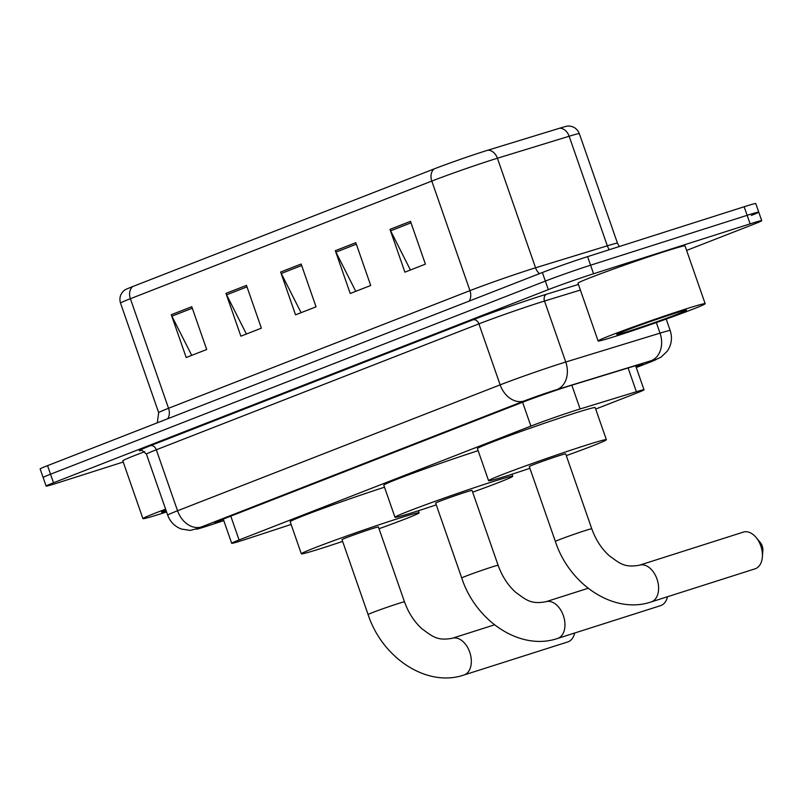 <?xml version="1.0" encoding="UTF-8"?>
<svg xmlns="http://www.w3.org/2000/svg" width="803" height="803" viewBox="0 0 803 803"><rect width="100%" height="100%" fill="white"/><g stroke="black" fill="none" stroke-linecap="round" stroke-linejoin="round"><path stroke-width="1.2" d="M595.696 409.068L636.618 393.099A34.007 1.064 160.8 0 0 644.016 389.786A34.007 1.064 160.8 0 0 636.388 391.723L580.107 408.968A34.007 1.064 160.8 0 0 576.122 410.213A34.007 1.064 160.8 0 0 530.893 426.092L239.083 539.987A34.007 1.064 160.8 0 0 231.686 543.3A34.007 1.064 160.8 0 0 247.906 538.622L291.118 524.459M636.056 366.931A34.007 1.064 160.8 0 0 643.083 363.769A34.007 1.064 160.8 0 0 635.454 365.706L570.732 385.53A34.007 1.064 160.8 0 0 566.747 386.775A34.007 1.064 160.8 0 0 521.528 402.654L222.17 519.491A34.007 1.064 160.8 0 0 214.782 522.803A34.007 1.064 160.8 0 0 223.736 520.454M123.21 462.026L57.726 482.894A34.007 1.064 -19.2 0 1 46.112 486.076A34.007 1.064 -19.2 0 1 53.51 482.774L548.329 289.632A34.007 1.064 -19.2 0 1 593.558 273.753L750.122 223.866A34.007 1.064 -19.2 0 1 761.726 220.684A34.007 1.064 -19.2 0 1 754.338 223.997L686.615 250.426M46.112 486.076L43.131 477.514A34.007 1.064 -19.2 0 1 50.529 474.212L545.347 281.08A34.007 1.064 -19.2 0 1 590.576 265.201L747.141 215.314A34.007 1.064 -19.2 0 1 758.745 212.133A34.007 1.064 -19.2 0 1 751.357 215.435M132.746 286.551A11.332 8.642 68.7 0 0 130.387 298.716A45.339 1.425 160.8 0 0 120.53 303.122C119.125 298.365 120.199 294.259 123.762 290.816L124.826 289.973A37.179 1.164 -19.2 0 1 132.746 286.551L434.152 168.911A37.179 1.164 -19.2 0 1 483.597 151.546A37.179 1.164 -19.2 0 1 487.953 150.181L559.711 128.199A37.179 1.164 -19.2 0 1 567.801 126.041L569.156 126.041C574.085 126.523 577.477 129.072 579.334 133.669A45.339 1.425 160.8 0 0 569.156 136.249A11.332 8.713 -107 0 0 559.711 128.199M758.745 212.133L755.764 203.571A34.007 1.064 -19.2 0 0 744.16 206.752L587.595 256.639A34.007 1.064 -19.2 0 0 542.366 272.518L47.548 465.65A34.007 1.064 -19.2 0 0 40.15 468.962L43.131 477.514A34.007 1.064 -19.2 0 1 50.529 474.212L545.347 281.08A34.007 1.064 -19.2 0 1 590.576 265.201L747.141 215.314A34.007 1.064 -19.2 0 1 758.745 212.133L761.726 220.684M191.726 355.358L171.902 316.171A9.064 6.916 -111.3 0 1 171.29 314.716L186.196 357.516L206.692 349.516L191.787 306.716L171.29 314.716M246.411 334.018L226.587 294.831A9.064 6.916 -111.3 0 1 225.964 293.376L240.87 336.176L261.376 328.176L246.471 285.376L225.964 293.376M410.433 269.989L390.609 230.812A9.064 6.916 -111.3 0 1 389.997 229.357L404.903 272.157L425.399 264.147L410.504 221.347L389.997 229.357M355.759 291.328L335.935 252.152A9.064 6.916 -111.3 0 1 335.323 250.697L350.218 293.496L370.725 285.487L355.819 242.687L335.323 250.697M301.085 312.668L281.261 273.492A9.064 6.916 -111.3 0 1 280.638 272.036L295.544 314.836L316.051 306.826L301.145 264.036L280.638 272.036M617.457 335.664A56.682 1.777 -19.2 0 1 598.105 340.974A56.682 1.777 -19.2 0 1 628.608 328.638A56.682 1.777 -19.2 0 1 685.802 308.994A56.682 1.777 -19.2 0 1 705.154 303.695A56.682 1.777 -19.2 0 1 674.661 316.021A56.682 1.777 -19.2 0 1 617.457 335.664M598.105 340.974L577.989 283.188A56.682 1.777 -19.2 0 1 608.483 270.862A56.682 1.777 -19.2 0 1 665.687 251.219A56.682 1.777 -19.2 0 1 685.039 245.909L705.154 303.695M673.918 313.632A36.958 1.164 -19.2 0 1 686.505 310.149A36.958 1.164 -19.2 0 1 667.142 318.038A36.958 1.164 -19.2 0 1 629.351 331.027A36.958 1.164 -19.2 0 1 616.744 334.439A36.958 1.164 -19.2 0 1 637.12 326.259A36.958 1.164 -19.2 0 1 673.918 313.632M498.131 565.322A19.272 0.602 160.8 0 0 491.546 567.119A19.272 0.602 160.8 0 0 465.921 576.122A19.272 0.602 160.8 0 0 461.735 577.999L435.648 503.1A19.272 0.602 160.8 0 1 446.026 498.904A19.272 0.602 160.8 0 1 465.469 492.229A19.272 0.602 160.8 0 1 472.044 490.422L498.131 565.322C502.116 576.363 507.968 585.367 515.687 592.313C526.226 599.961 530.763 604.478 545.879 601.738A19.272 12.457 72.3 0 1 563.475 615.941A19.272 12.457 72.3 0 1 558.065 638.295A19.272 12.457 72.3 0 1 557.583 638.465L660.578 605.643A19.272 12.457 -107.7 0 0 661.07 605.472A19.272 12.457 -107.7 0 0 667.474 596.739M436.26 504.856A62.343 1.957 -19.2 0 1 416.255 511.431A62.343 1.957 -19.2 0 1 394.976 517.262A62.343 1.957 -19.2 0 1 428.521 503.702A62.343 1.957 -19.2 0 1 491.436 482.091A62.343 1.957 -19.2 0 1 512.726 476.259A62.343 1.957 -19.2 0 1 472.666 492.179M394.976 517.262L383.794 485.163A62.343 1.957 -19.2 0 1 416.135 472.044A62.343 1.957 -19.2 0 1 478.146 450.664M755.041 568.835A19.272 12.457 -107.7 0 0 755.523 568.665A19.272 12.457 -107.7 0 0 762.358 557.021A19.272 12.457 -107.7 0 0 756.145 537.518A19.272 12.457 -107.7 0 0 743.337 532.108L639.509 565.192A19.272 12.457 72.3 0 1 657.115 579.395A19.272 12.457 72.3 0 1 651.695 601.748A19.272 12.457 72.3 0 1 651.213 601.919L755.041 568.835M639.509 565.192C624.393 567.932 619.866 563.415 609.326 555.766C601.598 548.82 595.746 539.817 591.761 528.775L565.683 453.876A19.272 0.602 160.8 0 0 559.099 455.682A19.272 0.602 160.8 0 0 539.656 462.357A19.272 0.602 160.8 0 0 529.287 466.553L555.365 541.453C569.417 584.644 613.863 614.676 651.213 601.919M529.9 468.31A62.343 1.957 -19.2 0 1 509.895 474.884A62.343 1.957 -19.2 0 1 488.605 480.716A62.343 1.957 -19.2 0 1 522.161 467.155A62.343 1.957 -19.2 0 1 585.076 445.545A62.343 1.957 -19.2 0 1 606.365 439.713A62.343 1.957 -19.2 0 1 566.296 455.632M488.605 480.716L477.424 448.616A62.343 1.957 -19.2 0 1 510.979 435.055A62.343 1.957 -19.2 0 1 573.894 413.445A62.343 1.957 -19.2 0 1 595.184 407.613L606.365 439.713M756.145 537.518L760.29 542.517A7.94 5.129 72.3 0 1 762.85 550.547L762.358 557.021M404.501 601.869A19.272 0.602 160.8 0 0 397.917 603.665A19.272 0.602 160.8 0 0 372.291 612.669A19.272 0.602 160.8 0 0 368.095 614.546L342.018 539.646A19.272 0.602 160.8 0 1 352.387 535.45A19.272 0.602 160.8 0 1 371.839 528.775A19.272 0.602 160.8 0 1 378.414 526.969L404.501 601.869C408.486 612.91 414.338 621.913 422.057 628.859C432.596 636.508 437.133 641.025 452.25 638.285A19.272 12.457 72.3 0 1 469.845 652.488A19.272 12.457 72.3 0 1 464.425 674.841A19.272 12.457 72.3 0 1 463.943 675.012L567.771 641.928A19.272 12.457 -107.7 0 0 568.253 641.758A19.272 12.457 -107.7 0 0 574.657 633.025M342.63 541.403A62.343 1.957 -19.2 0 1 322.625 547.977A62.343 1.957 -19.2 0 1 301.336 553.809A62.343 1.957 -19.2 0 1 334.891 540.248A62.343 1.957 -19.2 0 1 397.806 518.638A62.343 1.957 -19.2 0 1 419.096 512.806A62.343 1.957 -19.2 0 1 379.026 528.725M301.336 553.809L290.164 521.709A62.343 1.957 -19.2 0 1 322.495 508.59A62.343 1.957 -19.2 0 1 384.507 487.21M166.572 511.953A56.682 1.777 -19.2 0 1 162.276 513.328A56.682 1.777 -19.2 0 1 142.924 518.638A56.682 1.777 -19.2 0 1 165.609 509.182M142.924 518.638L122.799 460.852A56.682 1.777 -19.2 0 1 144.711 451.687M166.281 511.109A36.958 1.164 -19.2 0 1 161.554 512.103A36.958 1.164 -19.2 0 1 165.9 510.025M571.826 385.199L580.107 408.968M522.592 402.243L530.893 426.092M628.107 367.955L636.388 391.723M230.782 516.138L239.083 539.987M651.313 361.621A22.675 17.285 68.7 0 0 652.106 361.35L636.257 367.533L651.313 361.621A22.675 0.713 160.8 0 0 651.153 360.708L556.891 389.596A22.675 0.713 160.8 0 0 554.231 390.419A22.675 0.713 160.8 0 0 524.078 401.008L201.493 526.919A22.675 0.713 160.8 0 0 204.303 527.009A22.675 0.713 160.8 0 0 207.365 526.015L223.796 520.625L206.983 526.156A22.675 11.433 -108.1 0 0 207.365 526.015M206.983 526.156L190.201 530.402L181.317 529.026C174.713 526.447 170.166 521.83 167.697 515.185A45.339 1.425 -19.2 0 1 177.553 510.768L500.149 384.858A45.339 1.425 -19.2 0 1 560.444 363.689A45.339 1.425 -19.2 0 1 565.754 362.023L544.514 301.035A45.339 1.425 160.8 0 0 539.215 302.701A45.339 1.425 160.8 0 0 478.909 323.87L156.314 449.78A45.339 1.425 160.8 0 0 146.457 454.197C142.332 450.332 140.505 449.098 140.987 450.473M141.328 450.453A51.011 1.606 -19.2 0 1 150.332 445.745L472.927 319.835A5.671 4.316 -111.3 0 1 478.909 323.87L500.149 384.858A22.675 17.285 68.7 0 0 524.078 401.008M472.927 319.835A51.011 1.606 -19.2 0 1 540.76 296.016A51.011 1.606 -19.2 0 1 546.733 294.149L578.421 284.443M750.122 223.866L744.16 206.752M593.558 273.753L587.595 256.639M548.329 289.632L542.366 272.518M53.51 482.774L47.548 465.65M556.891 389.596A22.675 17.435 -107 0 0 565.754 362.023L660.026 333.145L656.342 322.575M651.153 360.708A22.675 17.435 -107 0 0 660.026 333.145A45.339 1.425 -19.2 0 1 670.204 330.565L666.199 319.082M580.378 290.054L544.514 301.035A5.671 4.356 73 0 1 546.733 294.149M201.493 526.919A22.675 17.285 68.7 0 1 177.553 510.768L156.314 449.78A5.671 4.316 -111.3 0 0 150.332 445.745M167.727 418.744A11.332 8.642 68.7 0 0 168.55 408.275L469.956 290.636A45.339 1.425 -19.2 0 1 530.251 269.467A45.339 1.425 -19.2 0 1 535.561 267.8L607.319 245.818A45.339 1.425 -19.2 0 1 617.487 243.239L619.304 246.531M157.298 422.81L158.683 412.692A45.339 1.425 -19.2 0 1 168.55 408.275L130.387 298.716L431.793 181.066A11.332 8.642 -111.3 0 1 434.152 168.911M609.377 249.693A11.332 8.713 73 0 1 607.319 245.818L569.156 136.249L497.408 158.241A45.339 1.425 160.8 0 0 492.098 159.897A45.339 1.425 160.8 0 0 431.793 181.066L469.956 290.636A11.332 8.642 68.7 0 1 469.133 301.105M487.953 150.181A11.332 8.713 -107 0 1 497.408 158.241L535.561 267.8A11.332 8.713 73 0 0 539.475 273.642M281.261 273.492L301.667 265.522M335.935 252.152L356.341 244.182M390.609 230.812L411.016 222.843M226.587 294.831L246.993 286.862M171.902 316.171L192.308 308.211M591.761 528.775A19.272 0.602 160.8 0 0 585.186 530.582A19.272 0.602 160.8 0 0 559.561 539.576A19.272 0.602 160.8 0 0 555.365 541.453M635.605 365.656L644.016 389.786M223.254 519.079L231.686 543.3M167.697 515.185L146.457 454.197M652.106 361.35L661.14 357.084L667.273 351.172C671.569 344.778 672.543 337.912 670.204 330.565M120.53 303.122L158.683 412.692M579.334 133.669L617.487 243.239M512.726 476.259L512.013 474.212M545.879 601.738L588.137 588.278M461.735 577.999C475.777 621.191 520.234 651.223 557.583 638.465M419.096 512.806L418.383 510.758M452.25 638.285L494.507 624.824M368.095 614.546C382.148 657.737 426.594 687.769 463.943 675.012"/></g></svg>
